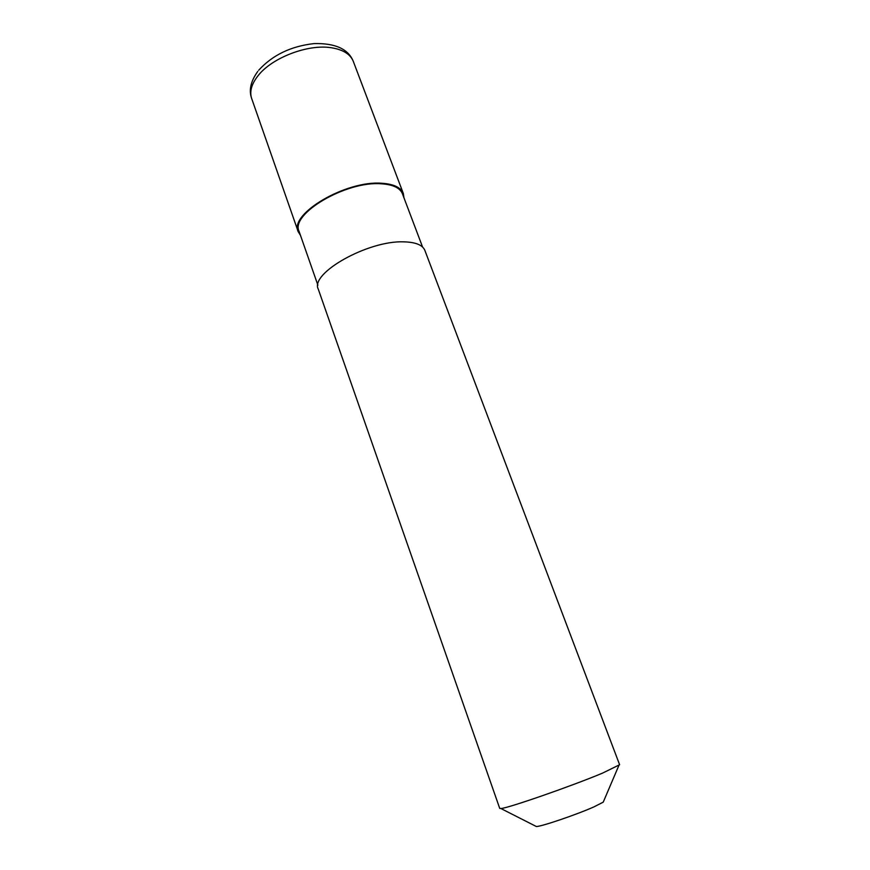 <?xml version="1.0" encoding="UTF-8"?>
<svg xmlns="http://www.w3.org/2000/svg" width="870" height="870" viewBox="0 0 870 870"><rect width="100%" height="100%" fill="white"/><g stroke="black" fill="none" stroke-linecap="round" stroke-linejoin="round"><path stroke-width="1.3" d="M300.531 235.498L298.214 231.703C288.916 214.009 346.097 180.133 381.963 183.276C393.74 184.059 400.863 187.463 403.31 193.455L403.974 197.849M317.898 285.175L299.095 231.42C289.971 214.009 346.173 180.732 381.43 183.798C393.033 184.57 400.037 187.909 402.44 193.803L422.592 247.069M602.725 773.038L619.614 764.73L424.875 250.419C422.646 245.014 415.653 242.164 403.887 241.849C368.097 240.261 309.6 273.354 318.3 289.21L499.717 808.371L500.859 808.502C507.112 808.513 571.666 786.099 602.725 773.038M535.496 826.087L536.312 826.5C540.781 826.804 576.516 814.668 593.971 806.871L603.236 802.14L603.595 801.303M298.214 231.703L251.647 98.462C249.418 91.741 251.452 84.281 257.77 76.081C271.462 57.931 307.752 43.891 331.231 47.73C343.03 49.59 350.392 54.168 353.329 61.455C348.337 48.97 335.2 43.021 313.929 43.609C290.874 46.23 272.462 55.114 258.694 70.252M403.31 193.455L353.329 61.455M257.792 71.394C250.745 81.171 248.7 90.197 251.647 98.462M603.236 802.14L618.831 765.567M536.312 826.5L500.859 808.502"/></g></svg>
